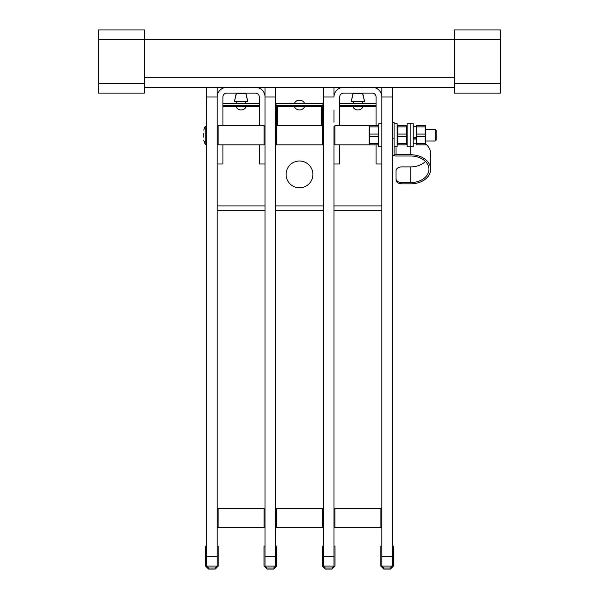 <?xml version="1.0" encoding="UTF-8"?>
<svg xmlns="http://www.w3.org/2000/svg" width="599" height="599" viewBox="0 0 599 599"><rect width="100%" height="100%" fill="white"/><g stroke="black" fill="none" stroke-linecap="round" stroke-linejoin="round"><path stroke-width="0.9" d="M381.833 556.508L381.833 566.085L392.367 566.085L392.367 87.394L381.833 87.394L381.833 556.508L392.367 556.508M334.923 527.786L333.965 526.828L333.965 509.599L334.923 508.641L334.923 527.786L380.874 527.786L380.874 508.641L334.923 508.641M381.833 210.796L333.965 210.796L333.965 126.644L334.923 125.685L334.923 144.838L369.164 144.838L369.164 125.685L334.923 125.685M339.708 106.54L376.09 106.54M339.708 105.484L376.09 105.484L339.708 105.484M333.965 87.394L333.965 96.963L333.965 87.394L323.438 87.394L323.438 566.085L333.965 566.085L333.965 546.071L335.021 546.071L335.021 566.085L332.048 569.05L325.347 569.05L322.382 566.085L322.382 546.071L323.438 546.071M333.965 129.137L333.965 141.386M333.965 512.085L333.965 524.342M333.965 109.984L333.965 122.241M333.965 565.965L333.965 556.508L333.965 566.085L332.048 567.994L325.347 567.994L323.438 566.085L323.438 556.508L333.965 556.508L333.965 126.644M322.479 508.641L322.479 527.786L276.521 527.786L276.521 508.641L322.479 508.641L323.438 509.599M322.479 125.685L322.479 144.838L276.521 144.838L276.521 125.685L322.479 125.685L323.438 126.644M276.521 107.498L276.521 124.727L277.479 125.685L277.479 106.54L276.521 107.498M322.479 107.498L322.479 124.727L321.521 125.685L321.521 106.54L322.479 107.498M299.5 161.019A13.403 13.403 0 0 0 287.894 181.123A13.403 13.403 0 0 0 311.106 181.123A13.403 13.403 0 0 0 299.5 161.019M323.438 210.796L275.562 210.796L323.438 210.796M323.438 105.484L275.562 105.484M323.438 106.54L275.562 106.54M265.035 556.508L265.035 566.085L275.562 566.085L275.562 87.394L265.035 87.394L265.035 556.508L275.562 556.508M218.126 511.628L218.126 508.641L264.077 508.641L264.077 527.786L218.126 527.786L218.126 511.628M218.126 128.748L218.126 125.685L264.077 125.685L264.077 144.838L218.126 144.838L218.126 128.748M222.91 106.54L259.292 106.54M222.91 105.484L259.292 105.484L222.91 105.484M217.167 210.796L265.035 210.796M217.167 556.508L206.633 556.508L206.633 566.085L208.549 567.994L215.251 567.994L217.167 566.085L206.633 566.085L217.167 566.085L217.167 87.394L144.404 87.394M206.633 556.508L206.633 87.394L265.035 87.394M454.596 87.394L392.367 87.394M381.833 87.394L275.562 87.394M500.547 39.527L454.596 39.527L454.596 29.95L500.547 29.95L500.547 93.137L454.596 93.137L454.596 39.527L144.404 39.527L144.404 93.137L98.453 93.137L98.453 83.561L144.404 83.561M259.292 125.685L259.292 96.963A3.826 3.826 0 0 0 255.459 93.137L226.736 93.137A3.826 3.826 0 0 0 222.91 96.963L222.91 125.685M222.91 144.838L222.91 163.984L217.167 163.984M275.562 96.963L265.035 96.963A9.577 9.577 0 0 0 255.459 87.394L226.736 87.394A9.577 9.577 0 0 0 217.167 96.963L206.633 96.963M265.035 163.984L259.292 163.984L259.292 144.838M381.833 163.984L376.09 163.984L376.09 144.838M376.09 125.685L376.09 96.963A3.826 3.826 0 0 0 372.264 93.137L343.541 93.137A3.826 3.826 0 0 0 339.708 96.963L339.708 125.685M392.367 96.963L381.833 96.963A9.577 9.577 0 0 0 372.264 87.394L343.541 87.394A9.577 9.577 0 0 0 333.965 96.963L323.438 96.963M339.708 144.838L339.708 163.984L333.965 163.984M98.453 39.527L98.453 29.95L144.404 29.95L144.404 39.527L98.453 39.527L98.453 83.561M500.547 93.137L454.596 93.137L500.547 93.137M203.765 133.345L203.765 137.178M351.164 101.755L353.028 93.489L362.777 93.489L364.641 101.755L351.164 101.755L353.305 93.137M234.359 101.755L236.223 93.489L245.972 93.489L247.836 101.755L234.359 101.755L236.508 93.137M376.09 103.575L339.708 103.575M259.292 103.575L222.91 103.575M322.958 103.575L276.042 103.575L276.042 105.484L322.958 105.484L322.958 103.575M363.069 106.54A5.601 5.601 0 0 1 358.861 109.902L356.944 109.902L358.861 109.902M361.848 101.755A5.601 5.601 0 0 1 363.069 103.575M304.666 106.54A5.601 5.601 0 0 1 300.458 109.902L298.542 109.902L300.458 109.902M300.458 100.205L298.542 100.205L300.458 100.205A5.601 5.601 0 0 1 304.666 103.575M246.271 106.54A5.601 5.601 0 0 1 242.056 109.902L240.139 109.902L242.056 109.902M245.051 101.755A5.601 5.601 0 0 1 246.271 103.575M275.562 546.071L276.618 546.071L276.618 566.085L273.653 569.05L266.952 569.05L263.979 566.085L263.979 546.071L265.035 546.071M265.035 566.085L266.952 567.994L273.653 567.994L275.562 566.085M392.367 546.071L393.416 546.071L393.416 566.085L390.451 569.05L383.749 569.05L380.784 566.085L380.784 546.071L381.833 546.071M381.833 566.085L383.749 567.994L390.451 567.994L392.367 566.085M217.167 546.071L218.216 546.071L218.216 566.085L215.251 569.05L208.549 569.05L205.584 566.085L205.584 546.071L206.633 546.071M381.833 123.776L378.77 123.776L378.77 146.748L381.833 146.748M425.874 129.519L435.256 129.519L435.256 141.005L425.874 141.005M369.328 142.637L369.276 142.21M369.269 142.09L369.224 141.581M369.328 133.06L369.276 132.634M378.77 126.876L369.478 126.876L369.478 125.685L378.77 125.685M369.478 126.876L369.478 134.071L378.77 134.071M378.77 136.452L369.478 136.452L369.478 134.071M369.478 136.452L369.478 143.648L378.77 143.648M378.77 144.838L369.478 144.838L369.478 143.648M435.256 129.519L436.214 130.477L436.214 140.046L435.256 141.005M392.367 122.316L394.09 122.316L394.09 153.351A1.917 1.4 180 0 0 396.006 154.752L410.749 154.752A19.917 14.548 0 0 1 430.659 169.292A19.917 14.548 0 0 1 410.749 183.841L401.749 183.841A5.743 3.923 0 0 1 396.006 179.917L396.006 170.812A5.743 3.923 180 0 1 401.749 166.889L410.749 166.889A18.187 13.283 180 0 0 425.425 161.445M392.367 138.788L394.09 138.788M392.367 153.351A3.639 2.658 180 0 0 396.006 156.01L410.749 156.01A18.187 13.283 0 0 1 428.936 169.292A18.187 13.283 0 0 1 410.749 182.583L401.749 182.583A5.743 3.923 180 0 1 396.006 178.659M430.659 169.292L430.659 153.599A19.917 14.548 180 0 0 425.799 144.082M394.09 123.776L397.152 123.776L397.152 146.748L394.09 146.748M397.818 143.648L397.818 144.838L406.444 144.838L406.444 136.452L397.818 136.452L397.818 143.648L406.444 143.648M397.818 136.452L397.818 134.071L406.444 134.071L406.444 136.452M406.444 134.071L406.444 126.876L397.818 126.876L397.818 134.071M397.818 126.876L397.818 125.685L406.444 125.685L406.444 126.876M397.661 142.614L397.616 142.21M397.601 142.09L397.564 141.581M407.11 135.262L407.11 146.748L413.235 146.748L413.235 123.776L410.173 123.776L410.173 146.748L410.173 123.776L407.11 123.776L407.11 135.262M416.268 144.838L416.268 125.685M425.522 125.685L425.522 144.838M416.582 143.648L416.582 144.838L425.215 144.838L425.215 136.452L416.582 136.452L416.582 143.648L425.215 143.648M416.582 136.452L416.582 134.071L425.215 134.071L425.215 136.452M425.215 134.071L425.215 126.876L416.582 126.876L416.582 134.071M416.582 126.876L416.582 125.685L425.215 125.685L425.215 126.876M416.432 142.614L416.38 142.21M416.372 142.09L416.327 141.581M415.916 126.741L413.235 126.741L413.235 137.261L415.916 137.261M415.916 139.058L413.235 139.058L413.235 138.092L415.916 138.092M413.235 139.058L413.235 143.782L415.916 143.782M333.965 205.914L381.833 205.914M323.438 205.914L275.562 205.914M323.438 126.022L322.809 126.022M276.191 126.022L275.562 126.022M323.438 124.652L322.479 124.652M276.521 124.652L275.562 124.652M217.167 205.914L265.035 205.914M144.404 77.818L454.596 77.818M500.547 83.561L454.596 83.561M206.633 126.262L205.195 126.262L205.195 144.262L206.633 144.262L205.195 144.262L203.765 140.428M396.006 154.752L396.006 146.748M410.749 154.752L410.749 146.748M410.749 166.889L410.749 182.583M401.749 182.583L401.749 183.841M381.833 509.599L380.874 508.641M381.833 526.828L380.874 527.786M333.965 143.88L334.923 144.838M323.438 110.373L322.479 110.373M323.438 121.859L322.479 121.859M275.562 526.828L276.521 527.786M275.562 509.599L276.521 508.641M323.438 526.828L322.479 527.786M275.562 143.88L276.521 144.838M275.562 126.644L276.521 125.685M323.438 143.88L322.479 144.838M217.167 526.828L218.126 527.786L264.077 527.786L218.126 527.786L217.167 526.828L218.126 527.786M265.035 509.599L264.077 508.641M265.035 526.828L264.077 527.786M217.167 509.599L218.126 508.641M265.035 126.644L264.077 125.685M265.035 143.88L264.077 144.838M217.167 143.88L218.126 144.838M217.167 126.644L218.126 125.685M275.562 121.859L276.521 121.859M275.562 110.373L276.521 110.373M205.195 126.262L203.765 130.095M364.641 101.755L362.492 93.137M247.836 101.755L245.695 93.137M352.729 106.54A5.601 5.601 0 0 0 356.944 109.902M353.949 101.755A5.601 5.601 0 0 0 352.729 103.575M294.334 106.54A5.601 5.601 0 0 0 298.542 109.902M298.542 100.205A5.601 5.601 0 0 0 294.334 103.575M235.931 106.54A5.601 5.601 0 0 0 240.139 109.902M237.152 101.755A5.601 5.601 0 0 0 235.931 103.575M397.152 129.519L397.526 129.519M406.736 129.519L407.11 129.519M397.152 143.88L397.504 144.838M397.152 126.644L397.504 125.685M407.11 126.644L406.758 125.685M407.11 143.88L406.758 144.838"/></g></svg>
